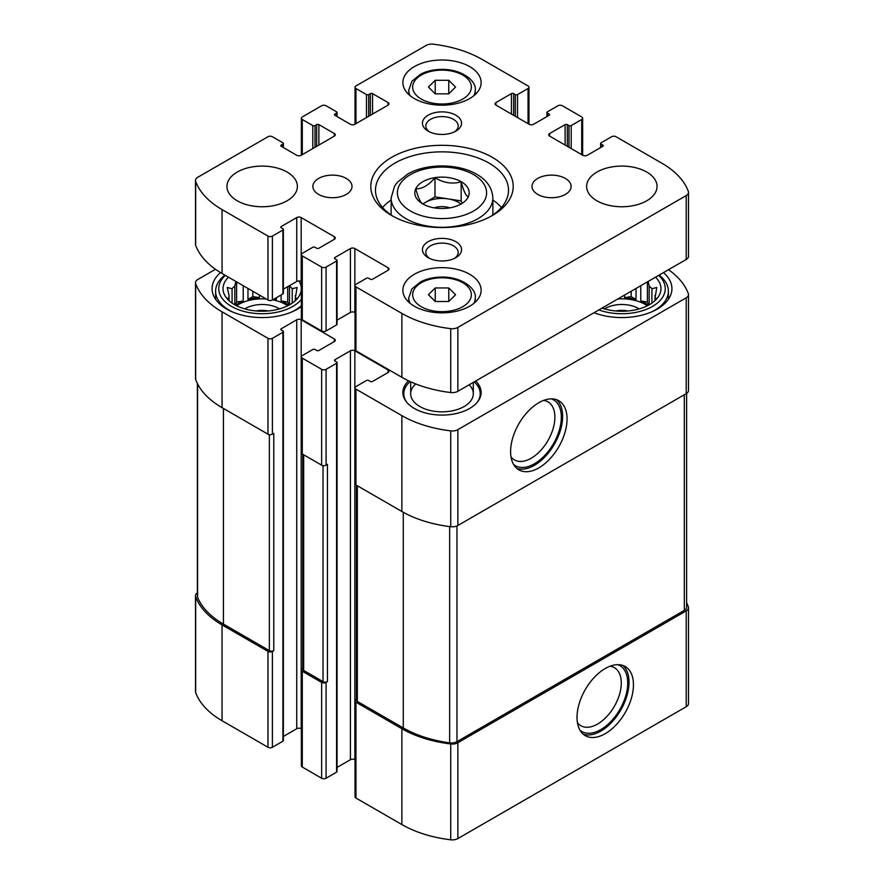 <?xml version="1.0" encoding="UTF-8"?>
<svg xmlns="http://www.w3.org/2000/svg" width="884" height="884" viewBox="0 0 884 884"><rect width="100%" height="100%" fill="white"/><g stroke="black" fill="none" stroke-linecap="round" stroke-linejoin="round"><path stroke-width="1.33" d="M197.386 592.832A7.823 4.519 0 0 0 195.497 595.772A7.823 4.519 0 0 0 195.662 596.7A97.03 56.024 0 0 0 222.05 624.9L267.974 651.409A3.127 1.812 0 0 0 272.405 651.409L273.786 650.613L273.786 433.37L272.405 434.177L272.405 338.329L282.913 332.262A1.569 0.906 0 0 0 283.377 331.622A1.569 0.906 0 0 0 282.913 330.981L281.256 330.019L281.256 328.749A1.569 0.906 0 0 0 280.792 329.389A1.569 0.906 0 0 0 281.256 330.019M195.497 595.772L195.497 691.62A7.823 4.519 0 0 0 195.662 692.537A97.03 56.024 0 0 0 222.05 720.736L267.974 747.256A3.127 1.812 0 0 0 272.405 747.256L282.913 741.19A1.569 0.906 0 0 0 283.377 740.549L283.377 331.622M302.748 668.392L302.284 668.669A3.127 1.812 0 0 0 301.367 669.939A3.127 1.812 0 0 0 302.284 671.221L321.643 682.404A3.127 1.812 0 0 0 326.074 682.404L327.456 681.608L327.456 464.365L326.074 465.161L326.074 369.324L336.594 363.247A1.569 0.906 0 0 0 337.047 362.606A1.569 0.906 0 0 0 336.594 361.976L334.925 361.015L334.925 359.733A1.569 0.906 0 0 0 334.472 360.374A1.569 0.906 0 0 0 334.925 361.015M301.367 669.939L301.367 765.787A3.127 1.812 0 0 0 302.284 767.058L321.643 778.24A3.127 1.812 0 0 0 326.074 778.24L336.594 772.174A1.569 0.906 0 0 0 337.047 771.533L337.047 362.606M356.418 699.388L355.954 699.653A3.127 1.812 0 0 0 355.036 700.935A3.127 1.812 0 0 0 355.954 702.205L401.877 728.725A97.03 56.024 0 0 0 450.729 743.963A7.823 4.519 0 0 0 457.857 742.726L686.216 610.888A7.823 4.519 0 0 0 688.503 607.695A7.823 4.519 0 0 0 688.338 606.778A97.03 56.024 0 0 0 686.614 602.755M355.036 700.935L355.036 796.771A3.127 1.812 0 0 0 355.954 798.053L401.877 824.562A97.03 56.024 0 0 0 450.729 839.8A7.823 4.519 0 0 0 457.857 838.573L686.216 706.736A7.823 4.519 0 0 0 688.503 703.542L688.503 607.695M605.231 733.676A39.913 23.039 120 0 0 631.309 698.504A39.913 23.039 120 0 0 625.187 666.525A39.913 23.039 120 0 0 585.285 689.575A39.913 23.039 120 0 0 585.285 735.654A39.913 23.039 120 0 0 605.231 733.676M215.486 269.288L197.784 279.499A7.823 4.519 0 0 0 195.497 282.692A7.823 4.519 0 0 0 195.662 283.609A97.03 56.024 0 0 0 222.05 311.82L267.974 338.329A3.127 1.812 0 0 0 272.405 338.329M195.497 282.692L195.497 378.529A7.823 4.519 0 0 0 195.662 379.457A97.03 56.024 0 0 0 222.05 407.657L222.05 311.82M272.405 434.177A3.127 1.812 0 0 1 267.974 434.177L222.05 407.657M281.256 328.749L296.748 319.798A3.127 1.812 0 0 1 301.179 319.798L334.373 338.97A3.127 1.812 0 0 1 335.29 340.252A3.127 1.812 0 0 1 334.373 341.522L318.881 350.473A1.569 0.906 0 0 1 316.671 350.473L315.013 349.512A1.569 0.906 0 0 0 312.792 349.512L302.284 355.578A3.127 1.812 0 0 0 301.367 356.86A3.127 1.812 0 0 0 302.284 358.142L321.643 369.324A3.127 1.812 0 0 0 326.074 369.324M283.377 736.449L296.748 728.725L296.748 319.798M301.367 728.836L301.179 728.725A3.127 1.812 0 0 0 296.748 728.725M301.367 356.86L301.367 452.696A3.127 1.812 0 0 0 302.284 453.978L302.284 358.142M326.074 465.161A3.127 1.812 0 0 1 321.643 465.161L302.284 453.978M334.925 359.733L350.418 350.793A3.127 1.812 0 0 1 354.849 350.793L388.054 369.954A3.127 1.812 0 0 1 388.971 371.236A3.127 1.812 0 0 1 388.054 372.518L372.551 381.457A1.569 0.906 0 0 1 370.341 381.457L368.683 380.496A1.569 0.906 0 0 0 366.473 380.496L355.954 386.573A3.127 1.812 0 0 0 355.036 387.844A3.127 1.812 0 0 0 355.954 389.126L401.877 415.646A97.03 56.024 0 0 0 450.729 430.873A7.823 4.519 0 0 0 457.857 429.646L686.216 297.809A7.823 4.519 0 0 0 688.503 294.615A7.823 4.519 0 0 0 688.338 293.698A97.03 56.024 0 0 0 668.514 269.686M337.047 767.434L350.418 759.71L350.418 350.793M355.036 759.82L354.849 759.71A3.127 1.812 0 0 0 350.418 759.71M355.036 387.844L355.036 483.692A3.127 1.812 0 0 0 355.954 484.962L355.954 389.126M688.503 294.615L688.503 390.452A7.823 4.519 0 0 1 686.216 393.656L457.857 525.494A7.823 4.519 0 0 1 450.729 526.72A97.03 56.024 0 0 1 401.877 511.482L355.954 484.962M538.831 467.879A39.913 23.039 120 0 0 564.909 432.707A39.913 23.039 120 0 0 558.787 400.728A39.913 23.039 120 0 0 518.875 423.767A39.913 23.039 120 0 0 518.875 469.857A39.913 23.039 120 0 0 538.831 467.879M475.702 381.004A39.128 22.586 180 0 1 481.128 392.485A39.128 22.586 180 0 1 442 415.071A39.128 22.586 180 0 1 402.872 392.485A39.128 22.586 180 0 1 408.518 380.794M301.367 306.649A50.079 28.918 180 0 1 245.653 315.953A50.079 28.918 180 0 1 212.083 288.648A50.079 28.918 180 0 1 220.536 272.581M663.486 272.592A50.079 28.918 180 0 1 671.917 288.648A50.079 28.918 180 0 1 645.453 314.151A50.079 28.918 180 0 1 594.015 312.704M356.418 485.239L356.418 700.128A3.127 1.812 0 0 0 357.335 701.41L403.27 727.93A97.03 56.024 0 0 0 449.647 742.847A7.823 4.519 0 0 0 456.973 741.643L684.326 610.38A7.823 4.519 0 0 0 686.614 607.186L686.614 393.402M302.748 454.243L302.748 669.144A3.127 1.812 0 0 0 303.665 670.426L323.036 681.608A3.127 1.812 0 0 0 327.456 681.608M197.386 383.479L197.386 596.28A7.823 4.519 0 0 0 197.596 597.319A97.03 56.024 0 0 0 223.431 624.104L269.355 650.613A3.127 1.812 0 0 0 273.786 650.613M511.029 456.895A33.515 19.349 120 0 0 514.433 459.901A33.515 19.349 120 0 0 531.196 458.243A33.515 19.349 120 0 0 553.086 428.707A33.515 19.349 120 0 0 547.947 401.855A33.515 19.349 120 0 0 543.638 400.408M513.615 464.476A38.067 21.978 120 0 0 534.411 463.813A38.067 21.978 120 0 0 559.749 428.585A38.067 21.978 120 0 0 551.494 398.861M516.786 468.365A39.913 23.039 120 0 0 534.411 465.316A39.913 23.039 120 0 0 559.837 432.177A39.913 23.039 120 0 0 556.456 399.667M577.429 722.703A33.515 19.349 120 0 0 580.832 725.709A33.515 19.349 120 0 0 597.595 724.04A33.515 19.349 120 0 0 619.485 694.515A33.515 19.349 120 0 0 614.347 667.652A33.515 19.349 120 0 0 610.048 666.204M580.014 730.272A38.067 21.978 120 0 0 600.811 729.609A38.067 21.978 120 0 0 626.148 694.382A38.067 21.978 120 0 0 617.894 664.658M583.186 734.162A39.913 23.039 120 0 0 600.811 731.123A39.913 23.039 120 0 0 626.237 697.973A39.913 23.039 120 0 0 622.855 665.464M655.541 277.178A39.128 22.586 180 0 1 657.552 297.875A39.128 22.586 180 0 1 601.96 308.118M658.668 275.377A43.426 25.072 180 0 1 652.547 306.383A43.426 25.072 180 0 1 598.833 309.919M655.552 300.107L656.746 298.273L654.978 298.549L654.978 300.659M654.978 295.367A33.261 19.205 180 0 1 655.088 296.958A33.261 19.205 180 0 1 654.978 298.549L656.746 287.466L651.917 288.759L651.917 303.101M648.105 281.477L649.165 286.007A33.261 19.205 180 0 1 651.917 288.759M617.772 298.991A33.261 19.205 180 0 1 647.397 305.753M624.59 295.046L624.59 297.632A33.261 19.205 0 0 1 636.027 299.4L631.187 296.615L624.59 297.632M636.027 288.449L636.027 299.4M640.789 285.698L640.789 300.991A33.261 19.205 0 0 1 648.414 305.234M649.165 286.007L649.165 304.825M604.501 308.903A23.481 13.558 180 0 1 605.231 308.461A23.481 13.558 180 0 1 639.165 308.903M615.75 310.969A19.238 11.105 180 0 1 627.927 310.969M659.121 275.112A46.565 26.885 180 0 1 668.392 291.212A46.565 26.885 180 0 1 651.088 312.129M298.936 280.935A39.128 22.586 180 0 1 297.886 297.875A39.128 22.586 180 0 1 262.161 311.245A39.128 22.586 180 0 1 226.448 297.875A39.128 22.586 180 0 1 228.459 277.178M301.367 299.444A43.426 25.072 180 0 1 241.277 310.638A43.426 25.072 180 0 1 225.332 275.377M235.895 281.477L234.835 286.007L234.835 304.825M229.022 295.367L229.022 298.549A33.261 19.205 180 0 1 228.912 296.958A33.261 19.205 180 0 1 229.022 295.367L227.254 287.466L232.083 288.759A33.261 19.205 180 0 1 234.835 286.007M229.022 300.659L229.022 298.549L227.254 298.273L228.448 300.107M295.886 300.107L297.079 298.273L295.311 298.549L295.311 300.659M295.311 295.367A33.261 19.205 180 0 1 295.422 296.958A33.261 19.205 180 0 1 295.311 298.549L297.079 287.466L292.25 288.759L292.25 303.101M289.488 304.825L289.488 286.007A33.261 19.205 180 0 1 292.25 288.759M236.603 305.753A33.261 19.205 180 0 1 238.647 304.472A33.261 19.205 180 0 1 266.228 298.991M272.681 299.831A33.261 19.205 180 0 1 287.72 305.753M243.21 285.698L243.21 300.991A33.261 19.205 0 0 0 238.647 303.19A33.261 19.205 0 0 0 235.586 305.234M247.973 288.449L247.973 299.4A33.261 19.205 0 0 1 259.41 297.632L252.813 296.615L247.973 299.4M259.41 295.046L259.41 297.632M276.349 297.709L276.349 299.4A33.261 19.205 0 0 0 274.305 298.891M281.123 294.958L281.123 300.991A33.261 19.205 0 0 1 288.748 305.234M232.083 288.759L232.083 303.101M244.835 308.903A23.481 13.558 180 0 1 245.564 308.461A23.481 13.558 180 0 1 279.499 308.903M256.073 310.969A19.238 11.105 180 0 1 268.25 310.969M301.367 305.72A46.565 26.885 180 0 1 291.411 312.129M232.912 312.129A46.565 26.885 180 0 1 215.608 291.212A46.565 26.885 180 0 1 224.879 275.112M474.211 381.877A38.222 22.067 180 0 1 476.896 384.75L477.714 385.811A39.128 22.586 180 0 1 481.062 393.756M402.938 393.756A39.128 22.586 180 0 1 406.286 385.811L407.104 384.75A38.222 22.067 180 0 1 410.143 381.557M469.172 384.783A31.305 18.067 180 0 1 473.305 393.756A31.305 18.067 180 0 1 442 411.833A31.305 18.067 180 0 1 410.695 393.756A31.305 18.067 180 0 1 415.723 383.932M476.896 384.75A38.222 22.067 180 0 1 477.294 402.231M406.706 402.231A38.222 22.067 180 0 1 407.104 384.75M243.21 300.991L236.603 302.008L235.21 305.024M236.603 302.008L236.603 281.885M252.813 296.615L252.813 291.234M276.349 299.4L274.891 298.56M289.123 305.024L287.72 302.008L281.123 300.991M287.72 302.008L287.72 286.681M631.187 296.615L631.187 291.234M648.79 305.024L647.397 302.008L640.789 300.991M647.397 302.008L647.397 281.885M422.828 203.95C420.519 202.812 418.176 197.773 415.812 188.833C422.187 189.01 428.574 185.32 434.983 177.761C443.635 182.966 452.365 184.314 461.172 181.817C463.481 190.668 465.824 195.707 468.188 196.933M434.961 177.651A27.194 15.702 180 0 1 465.548 184.966A27.194 15.702 180 0 1 461.227 203.917L461.227 203.917A27.194 15.702 180 0 1 418.452 200.657A27.194 15.702 180 0 1 434.961 177.651M334.925 115.34L350.418 124.29A3.127 1.812 180 0 0 354.849 124.29L388.054 105.119A3.127 1.812 180 0 0 388.971 103.837A3.127 1.812 180 0 0 388.054 102.566L372.551 93.616A1.569 0.906 180 0 0 370.341 93.616L368.683 94.577A1.569 0.906 180 0 1 366.473 94.577L355.954 88.51A3.127 1.812 180 0 1 355.036 87.229A3.127 1.812 180 0 1 355.954 85.947L426.143 45.427A7.823 4.519 180 0 1 433.271 44.2A97.03 56.024 180 0 1 482.123 59.438L528.046 85.947A3.127 1.812 180 0 1 528.963 87.229A3.127 1.812 180 0 1 528.046 88.51L517.527 94.577A1.569 0.906 180 0 1 515.317 94.577L513.659 93.616A1.569 0.906 180 0 0 511.449 93.616L495.946 102.566L495.946 105.119L529.151 124.29A3.127 1.812 180 0 0 533.582 124.29L549.074 115.34A1.569 0.906 180 0 0 549.528 114.699A1.569 0.906 180 0 0 549.074 114.058L547.406 113.108A1.569 0.906 180 0 1 546.953 112.467A1.569 0.906 180 0 1 547.406 111.826L557.926 105.76A3.127 1.812 180 0 1 562.357 105.76L581.716 116.942A3.127 1.812 180 0 1 582.633 118.213A3.127 1.812 180 0 1 581.716 119.495L571.208 125.561A1.569 0.906 180 0 1 568.987 125.561L567.329 124.611A1.569 0.906 180 0 0 565.119 124.611L549.627 133.55L549.627 136.103L582.821 155.275A3.127 1.812 180 0 0 587.252 155.275L602.744 146.324A1.569 0.906 180 0 0 603.208 145.694A1.569 0.906 180 0 0 602.744 145.053L601.087 144.092A1.569 0.906 180 0 1 600.623 143.451A1.569 0.906 180 0 1 601.087 142.81L611.595 136.744A3.127 1.812 180 0 1 616.026 136.744L661.95 163.264A97.03 56.024 180 0 1 688.338 191.463A7.823 4.519 180 0 1 688.503 192.38A7.823 4.519 180 0 1 686.216 195.574L457.857 327.411A7.823 4.519 180 0 1 450.729 328.649A97.03 56.024 180 0 1 401.877 313.411L355.954 286.891A3.127 1.812 180 0 1 355.036 285.62A3.127 1.812 180 0 1 355.954 284.339L366.473 278.272A1.569 0.906 180 0 1 368.683 278.272L370.341 279.222A1.569 0.906 180 0 0 372.551 279.222L388.054 270.283A3.127 1.812 180 0 0 388.971 269.001A3.127 1.812 180 0 0 388.054 267.73L354.849 248.559A3.127 1.812 180 0 0 350.418 248.559L334.925 257.509L334.925 258.78L336.594 259.741A1.569 0.906 180 0 1 337.047 260.382A1.569 0.906 180 0 1 336.594 261.023L326.074 267.09A3.127 1.812 180 0 1 321.643 267.09L302.284 255.907A3.127 1.812 180 0 1 301.367 254.625A3.127 1.812 180 0 1 302.284 253.354L312.792 247.277A1.569 0.906 180 0 1 315.013 247.277L316.671 248.238A1.569 0.906 180 0 0 318.881 248.238L334.373 239.299A3.127 1.812 180 0 0 335.29 238.017A3.127 1.812 180 0 0 334.373 236.735L301.179 217.575A3.127 1.812 180 0 0 296.748 217.575L281.256 226.514L281.256 227.796L282.913 228.757A1.569 0.906 180 0 1 283.377 229.387A1.569 0.906 180 0 1 282.913 230.028L272.405 236.094A3.127 1.812 180 0 1 267.974 236.094L222.05 209.585A97.03 56.024 180 0 1 195.662 181.386A7.823 4.519 180 0 1 195.497 180.458A7.823 4.519 180 0 1 197.784 177.264L267.974 136.744A3.127 1.812 180 0 1 272.405 136.744L282.913 142.81A1.569 0.906 180 0 1 283.377 143.451A1.569 0.906 180 0 1 282.913 144.092L281.256 145.053L281.256 146.324L296.748 155.275A3.127 1.812 180 0 0 301.179 155.275L334.373 136.103A3.127 1.812 180 0 0 335.29 134.832A3.127 1.812 180 0 0 334.373 133.55L318.881 124.611A1.569 0.906 180 0 0 316.671 124.611L315.013 125.561A1.569 0.906 180 0 1 312.792 125.561L302.284 119.495A3.127 1.812 180 0 1 301.367 118.213A3.127 1.812 180 0 1 302.284 116.942L321.643 105.76A3.127 1.812 180 0 1 326.074 105.76L336.594 111.826A1.569 0.906 180 0 1 337.047 112.467A1.569 0.906 180 0 1 336.594 113.108L334.925 114.058L334.925 115.34A1.569 0.906 180 0 1 334.472 114.699A1.569 0.906 180 0 1 334.925 114.058M495.946 105.119A3.127 1.812 180 0 1 495.029 103.837A3.127 1.812 180 0 1 495.946 102.566M549.627 136.103A3.127 1.812 180 0 1 548.71 134.832A3.127 1.812 180 0 1 549.627 133.55M688.503 192.38L688.503 256.283A7.823 4.519 180 0 1 686.216 259.476L457.857 391.314A7.823 4.519 180 0 1 450.729 392.54A97.03 56.024 180 0 1 401.877 377.302L355.954 350.793A3.127 1.812 180 0 1 355.036 349.512L355.036 285.62M355.036 312.56L354.849 312.45A3.127 1.812 180 0 0 350.418 312.45L337.047 320.174M334.925 258.78A1.569 0.906 180 0 1 334.472 258.139A1.569 0.906 180 0 1 334.925 257.509M337.047 260.382L337.047 324.273A1.569 0.906 180 0 1 336.594 324.914L326.074 330.981A3.127 1.812 180 0 1 321.643 330.981L302.284 319.798A3.127 1.812 180 0 1 301.367 318.527L301.367 254.625M301.367 281.576L301.179 281.466A3.127 1.812 180 0 0 296.748 281.466L283.377 289.19M281.256 227.796A1.569 0.906 180 0 1 280.792 227.155A1.569 0.906 180 0 1 281.256 226.514M283.377 229.387L283.377 293.289A1.569 0.906 180 0 1 282.913 293.919L272.405 299.996A3.127 1.812 180 0 1 267.974 299.996L222.05 273.476A97.03 56.024 180 0 1 195.662 245.277A7.823 4.519 180 0 1 195.497 244.36L195.497 180.458M281.256 146.324A1.569 0.906 180 0 1 280.792 145.694A1.569 0.906 180 0 1 281.256 145.053M646.734 200.801A35.216 20.332 180 0 1 608.358 205.21A35.216 20.332 180 0 1 586.622 186.425A35.216 20.332 180 0 1 621.839 166.093A35.216 20.332 180 0 1 657.044 186.425A35.216 20.332 180 0 1 646.734 200.801M565.384 194.414A19.558 11.293 180 0 1 544.069 196.856A19.558 11.293 180 0 1 531.991 186.425A19.558 11.293 180 0 1 551.561 175.131A19.558 11.293 180 0 1 571.119 186.425A19.558 11.293 180 0 1 565.384 194.414M346.274 194.414A19.558 11.293 180 0 1 324.958 196.856A19.558 11.293 180 0 1 312.881 186.425A19.558 11.293 180 0 1 332.439 175.131A19.558 11.293 180 0 1 352.009 186.425A19.558 11.293 180 0 1 346.274 194.414M287.068 200.801A35.216 20.332 180 0 1 248.691 205.21A35.216 20.332 180 0 1 226.956 186.425A35.216 20.332 180 0 1 262.161 166.093A35.216 20.332 180 0 1 297.378 186.425A35.216 20.332 180 0 1 287.068 200.801M469.669 98.566A39.128 22.586 180 0 1 427.027 103.461A39.128 22.586 180 0 1 402.872 82.599A39.128 22.586 180 0 1 442 60.001A39.128 22.586 180 0 1 481.128 82.599A39.128 22.586 180 0 1 469.669 98.566M469.669 306.218A39.128 22.586 180 0 1 427.027 311.124A39.128 22.586 180 0 1 402.872 290.25A39.128 22.586 180 0 1 442 267.664A39.128 22.586 180 0 1 481.128 290.25A39.128 22.586 180 0 1 469.669 306.218M455.835 131.152A19.558 11.293 180 0 1 428.165 131.152A19.558 11.293 180 0 1 428.165 115.185A19.558 11.293 180 0 1 455.835 115.185A19.558 11.293 180 0 1 455.835 131.152L455.835 131.152M455.835 257.664A19.558 11.293 180 0 1 428.165 257.664A19.558 11.293 180 0 1 428.165 241.686A19.558 11.293 180 0 1 455.835 241.686A19.558 11.293 180 0 1 455.835 257.664L455.835 257.664M492.355 215.497A71.206 41.117 180 0 1 391.645 215.497A71.206 41.117 180 0 1 391.645 157.352A71.206 41.117 180 0 1 492.355 157.352A71.206 41.117 180 0 1 492.355 215.497L492.355 215.497M393.358 216.447A66.521 38.399 180 0 1 375.479 190.259A66.521 38.399 180 0 1 442 151.849A66.521 38.399 180 0 1 508.521 190.259A66.521 38.399 180 0 1 490.642 216.447M382.573 207.508A66.521 38.399 180 0 1 391.137 200.016M492.863 200.016A66.521 38.399 180 0 1 501.427 207.508M429.48 258.349A16.177 9.337 180 0 1 425.823 252.437A16.177 9.337 180 0 1 442 243.1A16.177 9.337 180 0 1 458.177 252.437A16.177 9.337 180 0 1 454.52 258.349M429.48 131.849A16.177 9.337 180 0 1 425.823 125.937A16.177 9.337 180 0 1 442 116.6A16.177 9.337 180 0 1 458.177 125.937A16.177 9.337 180 0 1 454.52 131.849M435.226 301.499L448.774 301.499L455.558 294.726L448.774 287.941L435.226 287.941L428.442 294.726L435.226 301.499L435.226 287.941M435.226 93.848L448.774 93.848L455.558 87.063L448.774 80.289L435.226 80.289L428.442 87.063L435.226 93.848L435.226 80.289M448.774 93.848L448.774 80.289M448.774 301.499L448.774 287.941M422.773 203.917L434.983 196.867L434.983 177.761M434.983 196.867L461.172 200.911L461.172 181.817M461.172 200.911L462.122 202.955M422.983 204.038A23.481 13.558 180 0 1 425.403 202.392A23.481 13.558 180 0 1 448.077 198.889A23.481 13.558 180 0 1 460.884 203.928M434.166 207.85A15.647 9.039 180 0 1 449.834 207.85M195.662 692.537L195.662 596.7M222.05 720.736L222.05 624.9M267.974 747.256L267.974 651.409M272.405 747.256L272.405 651.409M302.284 767.058L302.284 671.221M321.643 778.24L321.643 682.404M326.074 778.24L326.074 682.404M355.954 798.053L355.954 702.205M401.877 824.562L401.877 728.725M450.729 839.8L450.729 743.963M457.857 838.573L457.857 742.726M686.216 706.736L686.216 610.888M195.662 379.457L195.662 283.609M267.974 434.177L267.974 338.329M282.913 741.19L282.913 332.262M301.179 728.725L301.179 319.798M334.373 341.522L334.373 338.97M321.643 465.161L321.643 369.324M336.594 772.174L336.594 363.247M354.849 759.71L354.849 350.793M388.054 372.518L388.054 369.954M401.877 511.482L401.877 415.646M450.729 526.72L450.729 430.873M457.857 525.494L457.857 429.646M686.216 393.656L686.216 297.809M357.335 701.41L357.335 485.769M403.27 727.93L403.27 512.267M449.647 742.847L449.647 526.588M456.973 741.643L456.973 525.925M684.326 610.38L684.326 394.739M303.665 670.426L303.665 454.774M323.036 681.608L323.036 465.625M269.355 650.613L269.355 434.641M223.431 624.104L223.431 408.452M197.596 597.319L197.596 383.888M336.594 113.108L336.594 116.301M388.054 102.566L388.054 105.119M372.551 93.616L372.551 114.058M370.341 93.616L370.341 115.34M368.683 94.577L368.683 116.301M366.473 94.577L366.473 117.572M355.954 88.51L355.954 123.65M528.046 88.51L528.046 123.65M517.527 94.577L517.527 117.572M515.317 94.577L515.317 116.301M513.659 93.616L513.659 115.34M511.449 93.616L511.449 114.058M549.074 114.058L549.074 115.34M547.406 113.108L547.406 116.301M581.716 119.495L581.716 154.634M571.208 125.561L571.208 148.567M568.987 125.561L568.987 147.285M567.329 124.611L567.329 146.324M565.119 124.611L565.119 145.053M602.744 145.053L602.744 146.324M601.087 144.092L601.087 147.285M686.216 195.574L686.216 259.476M457.857 327.411L457.857 391.314M450.729 328.649L450.729 392.54M401.877 313.411L401.877 377.302M355.954 286.891L355.954 350.793M388.054 267.73L388.054 270.283M354.849 248.559L354.849 312.45M350.418 248.559L350.418 312.45M336.594 261.023L336.594 324.914M326.074 267.09L326.074 330.981M321.643 267.09L321.643 330.981M302.284 255.907L302.284 319.798M334.373 236.735L334.373 239.299M301.179 217.575L301.179 281.466M296.748 217.575L296.748 281.466M282.913 230.028L282.913 293.919M272.405 236.094L272.405 299.996M267.974 236.094L267.974 299.996M222.05 209.585L222.05 273.476M195.662 181.386L195.662 245.277M282.913 144.092L282.913 147.285M334.373 133.55L334.373 136.103M318.881 124.611L318.881 145.053M316.671 124.611L316.671 146.324M315.013 125.561L315.013 147.285M312.792 125.561L312.792 148.567M302.284 119.495L302.284 154.634M391.137 197.928L394.584 186.104L397.391 182.281L407.734 174.06C426.077 163.33 457.337 163.231 475.89 173.85C486.509 179.551 492.167 187.585 492.863 197.928A50.863 29.371 180 0 1 477.968 218.691A50.863 29.371 180 0 1 422.53 225.055A50.863 29.371 180 0 1 391.137 197.928L391.137 215M473.537 211.022A44.609 25.758 180 0 1 398.916 199.475A44.609 25.758 180 0 1 453.547 167.938A44.609 25.758 180 0 1 473.537 211.022M410.088 303.322A33.261 19.205 180 0 1 408.739 297.919L408.739 302.151M408.739 297.919L411.911 288.88L420.773 281.742C426.906 278.692 433.922 277.123 441.823 277.057C462.1 276.758 476.708 288.759 475.261 297.919A33.261 19.205 180 0 1 473.912 303.322M462.752 306.704A29.349 16.94 180 0 1 413.657 299.101A29.349 16.94 180 0 1 449.591 278.361A29.349 16.94 180 0 1 462.752 306.704M410.088 95.66A33.261 19.205 180 0 1 408.739 90.267L408.739 94.5M408.739 90.267L411.911 81.229L420.773 74.09C426.906 71.029 433.922 69.471 441.823 69.405C462.1 69.107 476.708 81.107 475.261 90.267A33.261 19.205 180 0 1 473.912 95.66M462.752 99.052A29.349 16.94 180 0 1 413.657 91.45A29.349 16.94 180 0 1 449.591 70.698A29.349 16.94 180 0 1 462.752 99.052M668.392 291.212L668.392 299.3M215.608 291.212L215.608 299.3M337.047 112.467L337.047 116.566M355.036 87.229L355.036 124.18M528.963 87.229L528.963 124.18M546.953 112.467L546.953 116.566M582.633 118.213L582.633 155.164M600.623 143.451L600.623 147.551M283.377 143.451L283.377 147.551M301.367 118.213L301.367 155.164M492.863 197.928L492.863 215M475.261 297.919L475.261 302.151M475.261 90.267L475.261 94.5M410.695 381.811L410.695 393.756M473.305 382.396L473.305 393.756"/></g></svg>
